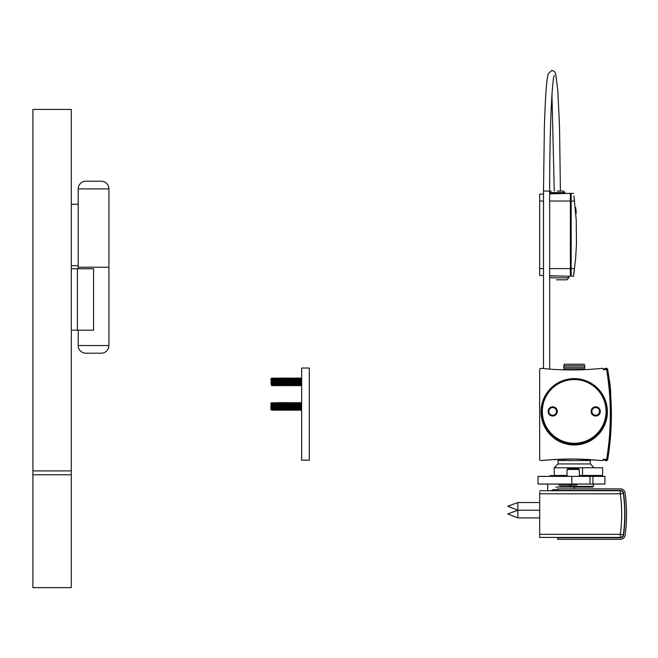 <?xml version="1.0" encoding="UTF-8"?>
<svg xmlns="http://www.w3.org/2000/svg" width="658" height="658" viewBox="0 0 658 658"><rect width="100%" height="100%" fill="white"/><g stroke="black" fill="none" stroke-linecap="round" stroke-linejoin="round"><path stroke-width="0.99" d="M539.667 536.13L539.642 537.413L620.305 537.413A3.068 3.068 0 0 0 623.348 534.757A153.569 153.569 0 0 0 623.348 493.385A153.569 153.569 0 0 1 623.348 534.757L620.305 534.345L620.305 537.413M539.667 492.02L539.667 537.413M557.696 537.75L557.696 539.289L620.535 539.289A4.606 4.606 0 0 0 625.1 535.308A155.099 155.099 0 0 0 625.059 492.826A4.606 4.606 0 0 0 620.502 488.861L557.696 488.861L557.696 490.391L620.502 490.391A3.068 3.068 0 0 1 623.537 493.039A153.569 153.569 0 0 1 623.578 535.094A3.068 3.068 0 0 1 620.535 537.75L557.696 537.75M558.864 485.209L571.152 485.209L571.152 484.049M557.696 489.659L553.181 489.659L550.853 490.728M555.796 487.052L574.22 487.052L574.22 488.861M569.976 485.209L569.976 486.591A0.461 0.461 0 0 0 570.437 487.052M539.667 490.728L620.305 490.728A3.068 3.068 0 0 1 623.348 493.385L620.305 493.804A150.493 150.493 0 0 1 620.305 534.345L539.667 534.345M539.667 502.556L517.854 502.556L507.729 506.241L517.854 510.23L539.667 510.23M517.854 502.556L517.854 517.912L539.667 517.912M517.854 510.23L507.729 513.914L517.854 517.912M543.508 268.596L539.667 268.596L539.667 201.027L543.508 201.027M549.652 275.735L570.379 276.278L570.379 193.345L549.652 193.888M539.667 201.027L539.667 194.151L543.508 194.052M543.508 275.57L539.667 275.472L539.667 268.596M549.652 275.965L558.65 275.965M556.561 279.806L566.851 279.806L556.561 279.806M570.379 194.143L571.152 194.118L570.379 194.143M570.379 201.052L571.152 201.019L571.152 194.118M570.379 274.444L571.152 275.357L571.152 268.62L574.566 268.53L574.171 271.631M574.566 201.118L571.152 201.027L571.152 275.357L571.917 276.278L573.513 276.237L575.577 258.931L576.466 244.472L576.252 220.348L573.899 196.076M571.152 201.027L571.152 193.345L573.513 193.411M575.322 207.944L575.248 207.171L575.783 207.944A276.878 276.878 0 0 1 576.194 212.542L575.734 212.542M573.916 196.191L574.549 200.945M574.13 271.91L573.924 273.399M573.875 273.769L573.636 275.381M576.194 212.542L576.26 213.315L575.791 213.315M575.248 207.171L575.783 207.944M575.832 208.454L575.906 209.228M565.008 192.58L549.652 192.58L549.652 193.345L565.008 193.345L565.008 192.58L563.47 191.042L560.402 191.042L559.53 126.953L557.852 90.903L555.656 73.729L554.472 71.492L551.799 70.373L548.254 73.729C546.831 78.516 545.589 90.286 544.372 126.953L543.508 191.042L549.652 191.042C549.71 148.947 550.524 116.047 552.111 92.334C553.781 72.347 554.052 77.027 554.217 75.3L554.209 75.3M557.326 191.042L563.47 191.042M295.434 410.033L294.422 402.581L295.738 410.263L294.422 402.581L294.899 405.172L294.422 402.581L295.195 403.107L296.709 410.263L295.426 402.811M294.792 406.422L295.269 409.128M272.157 408.717L272.396 410.263M271.376 402.943L270.931 403.157L270.931 409.687L272.116 410.205M271.178 406.422L271.335 407.088L271.178 406.422C272.371 411.308 272.371 411.308 271.178 406.422L272.132 410.247M291.765 410.107L291.667 407.812L292.259 409.737L290.737 402.581L292.259 409.737L293.287 410.263L291.963 402.581L293.279 410.238L292.892 407.812L293.287 410.263L293.789 409.687L294.249 410.263L292.966 402.811M290.54 410.107L290.104 409.687L289.594 410.238L288.747 403.157L290.565 410.263L289.249 402.581L289.972 403.157L290.828 410.263L289.512 402.581L289.972 403.157L290.474 402.581L291.502 403.107L293.024 410.263L291.741 402.811M298.576 403.157L299.431 410.263L298.107 402.581L298.584 405.172L298.107 402.581L298.576 403.157L299.077 402.581L299.489 405.155L299.11 402.811M272.601 409.737L273.366 410.263L272.675 406.422M271.548 403.157L272.906 409.687M271.853 403.107L272.305 404.168M291.428 406.422L291.634 407.631L291.428 406.422M290.737 402.581L291.214 405.172L290.737 402.581M272.025 402.638L272.157 403.247M272.774 403.157L273.621 410.238L272.313 402.581L272.782 405.172L272.313 402.581L273.078 403.107L274.592 410.263L273.317 402.811M272.922 407.82L273.152 409.128L272.922 407.82M289.874 406.422L290.565 410.263L291.329 409.687L291.798 410.263L290.515 402.811M290.918 405.312L291.091 406.356L290.918 405.312M272.782 405.188L273.004 406.422L272.782 405.188M301.578 410.033L300.106 403.107L300.854 409.737L301.627 410.263L300.344 402.811M301.644 408.733L300.566 402.597L301.043 405.172L300.566 402.581L301.027 403.157L301.537 402.581L301.644 403.264L301.561 402.737M300.747 405.312L300.92 406.356L300.747 405.312M274.855 410.263L273.999 403.157L275.052 409.737L274.46 407.812L274.592 410.263L273.901 406.422M300.928 406.422L301.413 409.128M301.644 406.965L301.027 403.157L300.566 402.581L300.106 403.107L300.328 402.737M273.999 403.157L275.825 410.263L274.542 402.811M276.286 409.737L275.538 403.107L274.764 402.581L276.089 410.263L274.534 402.737M274.764 402.581L275.241 405.172L274.764 402.581M274.945 405.312L275.126 406.356L274.945 405.312M301.257 406.422L301.463 407.631L301.257 406.422M296.116 403.157L296.972 410.263L295.656 402.597L296.125 405.172L295.656 402.581L296.116 403.157L296.618 402.581L297.013 405.032L296.651 402.811M296.676 410.107L296.018 406.422M294.899 405.188L295.113 406.422L294.899 405.188M277.026 410.107L275.768 402.811M276.171 405.312L276.352 406.356L276.171 405.312M276.36 406.422L277.314 410.263L276.459 403.157L277.314 410.263L276.919 407.812L277.314 410.263L277.816 409.687L278.285 410.263L277.002 402.811M276.59 409.687L277.051 410.263L276.59 409.687M298.699 409.687L297.342 403.157L299.168 410.263L297.885 402.811M298.395 409.737L297.342 403.157M297.909 410.107L297.803 407.812L298.164 410.066M297.358 405.188L297.572 406.422L297.358 405.188M275.76 402.737L276.763 403.107L277.816 409.687M278.252 410.107L278.145 407.812L278.745 409.737L277.692 403.157L277.224 402.581L276.763 403.107L276.985 402.737M277.405 405.312L277.594 406.422L277.405 405.312M298.477 406.422L299.168 410.263L298.477 406.422L299.168 410.263L299.036 407.812L299.431 410.263L299.933 409.687L300.393 410.263L299.102 402.737M278.54 410.263L277.224 402.581M294.225 410.107L293.197 402.581L294.513 410.263L294.118 407.812L294.513 410.263L294.71 409.737L295.738 410.263L296.248 409.687M278.745 409.737L279.51 410.263L278.227 402.811M277.692 403.157L279.041 409.687M293.674 405.188L294.093 407.631L293.674 405.188M293.378 405.312L293.55 406.356L293.378 405.312M280.711 410.107L279.42 402.581L278.918 403.157L278.449 402.581L277.989 403.107L278.219 402.737M278.63 405.312L278.811 406.356L278.63 405.312M279.477 410.107L278.819 406.422M278.918 403.157L279.773 410.263L278.449 402.581M278.926 405.188L279.14 406.422L278.926 405.188M279.971 409.737L280.736 410.263L280.045 406.422M291.733 402.737L291.502 403.107L291.963 402.581L292.432 403.157L292.958 402.737M295.483 410.263L293.962 403.107L293.197 402.581L292.736 403.107L293.789 409.687L294.249 410.255L293.558 406.422M280.703 410.066L279.453 402.811M279.864 405.312L280.037 406.356L279.864 405.312M279.444 402.737L280.144 403.157L280.999 410.263L279.683 402.597L280.152 405.172L279.683 402.581L280.144 403.157L280.645 402.581L281.04 405.032L280.686 402.811M299.077 402.581L299.809 405.172L299.341 402.597L299.801 403.157L300.854 409.737M300.262 407.812L300.657 410.263L300.262 407.812M280.374 406.422L280.579 407.631L280.374 406.422M280.736 410.263L280.604 407.812L280.999 410.263L281.501 409.687L281.969 410.263L280.67 402.737M281.501 409.687L280.645 402.581L281.673 403.107L282.734 409.687L282.224 410.263L281.377 403.157L282.43 409.737L281.838 407.812L281.969 410.263L281.279 406.422M281.089 405.312L281.262 406.356L281.089 405.312M281.599 406.422L281.385 405.188L281.599 406.422M282.734 409.687L281.912 402.811M282.833 406.422L282.142 402.581L282.833 406.422M282.315 405.312L282.496 406.356L282.315 405.312M298.798 406.422L298.584 405.188L298.798 406.422M281.879 402.581L282.603 403.157L283.104 402.581L283.499 405.032L283.137 402.811M283.17 410.107L283.063 407.812L283.458 410.263L283.96 409.687L284.421 410.263L283.129 402.737M283.549 405.312L283.73 406.422L283.549 405.312M284.396 410.107L283.73 406.422M284.059 406.422L283.368 402.581L284.059 406.422M284.289 407.812L284.684 410.263L284.289 407.812M283.104 402.581L284.133 403.107L285.654 410.263L284.371 402.811M284.421 410.263L285.185 409.687L285.654 410.263L284.963 406.422M296.709 410.263L297.474 409.687L297.934 410.263L296.643 402.737M286.855 410.107L285.564 402.581L285.062 403.157L284.593 402.581L285.909 410.263L284.355 402.737M297.062 405.312L297.235 406.356L297.062 405.312M284.593 402.581L285.07 405.172L284.593 402.581M285.284 406.422L285.49 407.631L285.284 406.422M285.621 410.107L285.523 407.812L285.909 410.263L286.419 409.687L286.88 410.263L286.189 406.422M285.588 402.737L286.592 403.107L287.645 409.687L287.143 410.263L285.827 402.581L287.34 409.737L286.748 407.812L287.143 410.263L286.419 409.687L285.597 402.811M286.518 406.422L286.304 405.188L286.518 406.422M288.081 410.107L286.83 402.811M287.233 405.312L287.406 406.356L287.233 405.312M287.414 406.422L288.369 410.263L287.053 402.597L287.53 405.172L287.053 402.581L287.513 403.157L288.023 402.581L288.434 405.155L288.056 402.811M287.645 409.687L288.105 410.263L287.645 409.687M296.347 406.422L296.931 409.983M286.814 402.737L287.513 403.157L288.369 410.263L287.974 407.812L288.369 410.263L288.87 409.687L289.339 410.263L288.048 402.737M287.53 405.188L287.743 406.422L287.53 405.188M288.459 405.312L288.64 406.356L288.459 405.312M289.306 410.107L288.648 406.422M288.278 402.581L289.602 410.263L288.87 409.687L287.817 403.107L288.278 402.581L288.747 403.157L288.278 402.581M290.203 406.422L289.989 405.188L290.203 406.422M289.512 402.581L289.981 405.172L289.512 402.581M282.504 406.422L283.195 410.255M296.881 402.581L296.421 403.107L297.474 409.687M290.499 402.737L291.107 406.422M282.907 403.107L283.96 409.687M298.288 405.312L298.461 406.356L298.288 405.312M298.88 403.107L299.933 409.687M285.827 402.581L286.296 405.172L285.827 402.581M301.644 402.581L301.644 405.024M274.016 405.188L274.23 406.422L274.016 405.188M273.72 405.312L273.892 406.356L273.72 405.312M275.455 406.422L275.661 407.631L275.455 406.422M275.694 407.812L276.089 410.263L275.694 407.812M275.134 406.422L276.089 410.263M276.475 405.188L276.689 406.422L276.475 405.188M277.701 405.188L277.915 406.422L277.701 405.188M292.44 405.188L292.654 406.422L292.44 405.188M292.333 406.422L293.024 410.263M280.908 402.581L281.385 405.172L280.908 402.581M295.829 405.312L296.01 406.356L295.829 405.312M294.891 378.58L295.738 385.687L294.422 378.013L294.891 380.546L294.422 378.013L295.195 378.539L296.709 385.687L295.426 378.235M295.45 385.539L294.2 378.235M272.157 384.14L272.396 385.687M271.376 378.375L270.931 378.58L271.318 385.3M271.178 381.854L271.335 382.52L271.178 381.854C272.371 386.731 272.371 386.731 271.178 381.854L272.157 385.687M271.968 385.053L272.132 385.678M293.287 385.687L292.432 378.58L293.484 385.169L292.892 383.244L293.024 385.687L291.741 378.235M298.699 385.119L297.342 378.58L299.168 385.687L297.852 378.013L298.576 378.58L299.431 385.687L298.107 378.013L298.576 380.546L298.107 378.013L298.576 378.58L299.077 378.013L299.472 380.464L299.11 378.235M272.601 385.169L273.366 385.687L272.675 381.854M271.548 378.58L272.906 385.119L273.629 385.687L272.313 378.029L272.774 380.546L272.313 378.013L273.078 378.539L274.592 385.687L273.317 378.235M271.853 378.539L272.305 379.6M290.54 385.539L290.104 385.119L289.594 385.67L288.747 378.58L290.565 385.687L289.249 378.013L289.972 378.58L290.828 385.687L289.512 378.013L291.206 378.58L292.053 385.687L290.737 378.013L291.206 380.546L290.737 378.013L291.206 378.58L291.733 378.169M291.765 385.53L291.667 383.244L292.053 385.687L292.555 385.119L293.024 385.687L291.502 378.539L291.963 378.013M291.206 380.554L291.428 381.854L291.206 380.554M272.025 378.07L272.157 378.679M272.157 378.013L272.774 378.58L273.621 385.67L273.234 383.244L273.629 385.687L274.131 385.119L274.583 385.637M290.548 385.613L291.329 385.119L291.798 385.687L290.515 378.235M290.918 380.743L291.091 381.788L290.918 380.743M272.774 380.554L273.004 381.854L272.774 380.554M301.158 385.119L299.801 378.58L300.854 385.169L301.627 385.687L300.344 378.235M301.644 384.157L300.566 378.029L301.027 380.546L300.566 378.013L301.027 378.58L301.537 378.013L301.644 378.695L301.561 378.169M300.747 380.743L300.92 381.788L300.747 380.743M273.999 378.58L275.357 385.119L274.855 385.687L273.999 378.58L273.539 378.013L273.078 378.539L273.3 378.169M274.567 385.539L273.539 378.013M273.901 381.854L274.592 385.687M300.928 381.854L301.611 385.637M301.644 382.397L301.027 378.58L300.566 378.013L300.106 378.539L300.328 378.169M275.357 385.119L274.542 378.235M275.792 385.539L275.694 383.244L276.08 385.67L276.59 385.119L275.538 378.539L274.764 378.013L276.089 385.687L274.534 378.169M274.764 378.013L275.233 380.546L274.764 378.013M274.945 380.743L275.126 381.788L274.945 380.743M301.257 381.854L301.463 383.063L301.257 381.854M295.195 378.539L295.656 378.013L296.116 378.58L296.972 385.687L295.656 378.029L296.116 380.546L295.656 378.013L296.116 378.58L296.618 378.013L297.013 380.464L296.651 378.235M294.891 380.554L295.113 381.854L294.891 380.554M277.026 385.53L275.768 378.235M276.171 380.743L276.352 381.788L276.171 380.743M276.36 381.854L277.034 385.613M277.051 385.687L275.998 378.013L277.314 385.687L276.919 383.244L277.314 385.687L277.816 385.119L278.285 385.687L277.002 378.235M298.395 385.169L297.342 378.58M297.803 383.244L298.197 385.687L297.803 383.244M297.35 380.554L297.572 381.854L297.35 380.554M275.76 378.169L276.763 378.539L278.268 385.637M278.252 385.539L277.224 378.013L277.989 378.539L279.041 385.119L278.54 385.687L277.692 378.58L277.224 378.013L276.763 378.539L276.985 378.169M277.405 380.743L277.594 381.854L277.405 380.743M300.369 385.539L299.102 378.169M299.629 385.169L300.385 385.637M277.915 381.854L277.701 380.612L277.915 381.854M294.513 385.687L293.657 378.58L294.71 385.169L294.118 383.244L294.249 385.687L292.966 378.235M293.657 380.554L294.093 383.063L293.657 380.554M293.378 380.743L293.55 381.788L293.378 380.743M279.477 385.539L278.227 378.235M278.63 380.743L278.811 381.788L278.63 380.743M278.819 381.854L279.773 385.687L278.449 378.013L278.918 380.546L278.449 378.013L278.918 378.58L279.42 378.013L279.815 380.464L279.453 378.235M279.041 385.119L279.51 385.687M279.773 385.687L279.379 383.244L279.773 385.687L280.275 385.119L280.736 385.687L279.444 378.169M278.918 380.554L279.14 381.854L278.918 380.554M292.432 378.58L292.958 378.169M294.71 385.169L293.962 378.539L292.933 378.013L294.241 385.637M279.864 380.743L280.037 381.788L279.864 380.743M280.045 381.854L280.736 385.687L280.275 385.119L279.222 378.539L279.683 378.013L280.144 378.58L281.196 385.169L279.683 378.029L280.144 380.546L279.683 378.013L280.144 378.58L280.645 378.013L281.04 380.464L280.686 378.235M299.341 378.013L298.88 378.539L300.393 385.687L300.262 383.244L300.854 385.169L299.801 378.58M300.032 381.854L300.229 383.063L300.032 381.854M280.374 381.854L280.579 383.063L280.374 381.854M280.604 383.244L280.999 385.687L280.604 383.244M281.196 385.169L281.969 385.687L280.67 378.169M281.089 380.743L281.262 381.788L281.089 380.743M281.599 381.854L280.908 378.013L281.599 381.854M281.838 383.244L282.224 385.687L281.838 383.244M281.501 385.119L280.448 378.539L280.645 378.013L281.377 378.58L281.879 378.013L282.29 380.579L281.912 378.235M281.279 381.854L281.969 385.687L282.734 385.119L283.195 385.687L281.904 378.169M281.673 378.539L283.187 385.637M282.833 381.854L282.142 378.013L282.833 381.854M282.315 380.743L282.496 381.788L282.315 380.743M298.477 381.854L298.946 384.527M299.127 385.465L299.036 383.244L299.431 385.687M298.798 381.854L298.584 380.612L298.798 381.854M281.879 378.013L282.603 378.58L283.104 378.013L283.499 380.464L283.137 378.235M283.17 385.539L283.063 383.244L283.458 385.687L283.96 385.119L284.421 385.687L283.129 378.169M283.549 380.743L283.73 381.854L283.549 380.743M284.059 381.854L283.368 378.013L284.059 381.854M284.289 383.244L284.684 385.687L284.289 383.244M283.828 378.58L285.654 385.687L284.371 378.235M283.368 378.013L282.907 378.539L283.96 385.119L284.421 385.687L285.185 385.119M297.169 385.169L297.934 385.687L296.643 378.169M286.666 384.527L285.564 378.013L285.062 378.58L284.593 378.013L285.909 385.687L284.355 378.169M297.062 380.743L297.235 381.788L297.062 380.743M284.593 378.013L285.062 380.546L284.593 378.013M284.963 381.854L285.646 385.637M285.284 381.854L285.49 383.063L285.284 381.854M285.621 385.539L285.523 383.244L285.909 385.687L286.419 385.119L286.863 385.613M286.189 381.854L285.597 378.235M286.518 381.854L285.827 378.013L286.518 381.854M286.748 383.244L287.143 385.687L286.748 383.244M286.88 385.687L287.645 385.119L288.105 385.687L286.83 378.235M285.588 378.169L286.814 378.169M287.233 380.743L287.406 381.788L287.233 380.743M296.116 380.554L296.347 381.854L296.116 380.554M287.414 381.854L288.105 385.687L287.645 385.119L286.592 378.539L287.053 378.013L287.513 378.58L288.574 385.169L287.053 378.029L287.513 380.546L287.053 378.013L287.513 378.58L288.023 378.013L288.41 380.464L288.056 378.235M287.521 380.554L287.743 381.854L287.521 380.554M295.014 385.119L295.475 385.637M288.105 385.687L288.87 385.119L289.339 385.687L288.048 378.169M288.459 380.743L288.64 381.788L288.459 380.743M289.306 385.539L288.648 381.854M288.278 378.013L289.602 385.687L288.87 385.119L287.817 378.539L288.278 378.013L288.747 378.58L288.278 378.013M289.874 381.854L290.565 385.687M290.203 381.854L289.989 380.612L290.203 381.854M289.512 378.013L289.972 380.546L289.512 378.013M282.504 381.854L283.195 385.687M296.881 378.013L296.421 378.539L297.474 385.119M290.499 378.169L291.329 385.119M298.288 380.743L298.461 381.788L298.288 380.743M278.219 378.169L278.918 378.58L279.971 385.169M301.644 378.013L301.644 380.456M274.008 380.554L274.23 381.854L274.008 380.554M273.72 380.743L273.892 381.788L273.72 380.743M275.455 381.854L275.661 383.063L275.455 381.854M275.134 381.854L275.817 385.637M276.459 380.554L276.689 381.854L276.459 380.554M277.224 378.013L277.692 380.546L277.224 378.013M292.432 380.554L292.654 381.854L292.432 380.554M292.333 381.854L292.81 384.527M293.558 381.854L294.225 385.53M294.792 381.854L295.738 385.687M295.829 380.743L296.01 381.788L295.829 380.743M271.071 405.945L271.178 408.75M271.071 407.886L271.071 406.422M299.703 406.422L300.657 410.263M278.285 410.263L277.594 406.422M301.57 402.811L301.644 403.264M298.156 409.983L297.572 406.422M272.354 404.481L272.659 406.331M297.934 410.263L297.243 406.422M271.071 381.377L271.178 384.182M271.071 383.318L271.071 381.854M291.782 385.613L291.107 381.854M296.972 385.687L296.018 381.854M278.285 385.687L277.594 381.854M301.57 378.235L301.644 378.695M284.207 384.527L283.73 381.854M272.354 379.913L272.659 381.755M298.197 385.687L297.243 381.854M300.393 385.687L299.703 381.854M309.318 368.028L301.644 368.028L301.644 460.172L309.318 460.172L309.318 368.028M71.294 587.627L32.9 587.627L32.9 474.755L71.294 474.755L71.294 587.627M71.294 265.684L78.203 265.684M71.294 204.251L78.203 204.251M71.294 474.755L71.294 470.922L32.9 470.922L32.9 474.755M78.203 330.176L78.203 345.532L108.915 345.532L108.915 188.895L78.203 188.895L78.203 267.214L108.915 267.214L78.203 267.214L78.203 268.752M108.915 188.895A7.682 7.682 0 0 0 101.233 181.221L85.877 181.221A7.682 7.682 0 0 0 78.203 188.895M32.9 470.922L32.9 109.425L71.294 109.425L71.294 470.922M77.43 330.176L77.43 268.752L93.559 268.752L93.559 330.176L71.294 330.176M77.43 268.752L71.294 268.752M101.233 353.214L85.877 353.214L101.233 353.214A7.682 7.682 0 0 0 108.915 345.532M78.203 345.532A7.682 7.682 0 0 0 85.877 353.214M609.563 380.776L609.686 381.837A277.569 277.569 0 0 1 610.706 392.094L610.558 393.089M609.333 380.817L609.686 381.837M607.721 369.533A277.339 277.339 0 0 1 607.721 459.432A1.538 1.538 0 0 1 605.673 460.625L604.019 460.024L604.283 459.3L605.936 459.909A0.765 0.765 0 0 0 606.956 459.309A276.574 276.574 0 0 0 606.956 369.656A0.765 0.765 0 0 0 605.936 369.064L604.825 369.467A1.538 1.538 0 0 1 606.709 370.265L606.775 370.438A276.418 276.418 0 0 1 606.775 458.527L606.709 458.7A1.538 1.538 0 0 1 604.825 459.498L604.283 459.3A0.765 0.765 0 0 0 603.986 459.259L603.386 459.037L602.884 460.435A0.765 0.765 0 0 1 602.473 460.551L601.091 460.551A285.301 285.301 0 0 0 541.97 460.551L541.205 460.551A2.303 2.303 0 0 1 539.7 459.991A0.765 0.765 0 0 1 539.667 459.786L539.667 369.179A0.765 0.765 0 0 1 539.7 368.974A2.303 2.303 0 0 1 541.205 368.414L541.97 368.414A285.301 285.301 0 0 0 601.091 368.414L602.473 368.414A0.765 0.765 0 0 1 602.884 368.529L603.386 369.928L603.986 369.714A0.765 0.765 0 0 0 604.283 369.664L604.019 368.941L605.673 368.34A1.538 1.538 0 0 1 607.721 369.533M609.719 382.092L609.777 382.594M610.69 391.814L610.649 391.346M610.78 392.982L610.706 392.094M609.908 383.77L609.859 383.343M571.152 484.971L576.836 484.971L576.836 484.37M574.22 487.117L592.628 487.117L593.393 486.352L593.393 484.049M569.976 486.352L593.393 486.352M579.328 475.446L602.605 475.446L602.605 467.772L582.536 467.772L582.536 475.446M582.536 467.772L554.233 467.772L554.233 475.446L567.04 475.446M558.074 463.931L590.316 463.931L590.316 460.551L558.074 460.551L558.074 463.931L554.233 467.772M592.948 476.367L604.908 476.367L604.908 484.049L538.047 484.049L538.047 476.367L592.948 476.367L592.948 484.049M538.047 484.049L538.047 476.367M567.04 469.458L567.813 468.693L578.563 468.693L579.328 469.458L567.04 469.458L567.04 476.367M561.726 476.367L560.961 475.602L550.211 475.602L549.438 476.367M609.982 400.969L609.999 401.405M574.195 443.278A31.864 31.864 0 0 1 542.332 411.414A31.864 31.864 0 0 1 574.195 379.551A31.864 31.864 0 0 1 606.059 411.414A31.864 31.864 0 0 1 574.195 443.278M552.695 406.809A4.606 4.606 0 0 0 548.089 411.414A4.606 4.606 0 0 0 552.695 416.021A4.606 4.606 0 0 0 557.301 411.414A4.606 4.606 0 0 0 552.695 406.809M595.696 406.809A4.606 4.606 0 0 0 591.09 411.414A4.606 4.606 0 0 0 595.696 416.021A4.606 4.606 0 0 0 600.302 411.414A4.606 4.606 0 0 0 595.696 406.809M574.22 444.964A33.171 33.171 0 0 0 607.392 411.793A33.171 33.171 0 0 0 574.22 378.63A33.171 33.171 0 0 0 541.049 411.793A33.171 33.171 0 0 0 574.22 444.964M552.695 407.573A3.841 3.841 0 0 0 548.854 411.414A3.841 3.841 0 0 0 552.695 415.256A3.841 3.841 0 0 0 556.536 411.414A3.841 3.841 0 0 0 552.695 407.573M584.452 369.656L584.765 367.246L563.725 367.246L563.725 365.725L584.765 365.725L584.765 367.246M587.956 369.475L588.408 369.451M588.68 369.434L591.32 369.261M591.484 369.253L592.957 369.146M555.484 369.5L558.823 369.664M558.831 369.664L564.029 369.854L564.029 368.784L584.452 368.784M563.725 460.551L563.725 459.128L551.963 459.687M553.041 459.621L574.22 459.029L596.477 460.115M595.4 460.016L584.765 459.325L584.765 460.551M574.195 444.043A32.637 32.637 0 0 1 541.567 411.414A32.637 32.637 0 0 1 574.195 378.778A32.637 32.637 0 0 1 606.832 411.414A32.637 32.637 0 0 1 574.195 444.043M595.696 407.573A3.841 3.841 0 0 0 591.855 411.414A3.841 3.841 0 0 0 595.696 415.256A3.841 3.841 0 0 0 599.537 411.414A3.841 3.841 0 0 0 595.696 407.573M584.765 365.725L584.049 364.195L564.441 364.195L563.725 365.725M569.976 486.591L560.04 486.591M620.305 490.728L620.305 493.804L539.667 493.804M549.652 201.027L570.379 201.027M571.152 268.604L549.652 268.596M549.652 277.808L568.849 277.808L568.849 276.237M574.261 468.693L574.261 467.772M573.291 468.693L573.291 467.772M577.65 467.772L577.65 468.693M571.818 476.367L571.818 484.049M589.963 476.367L589.963 484.049M568.849 277.808L566.851 279.806M551.955 193.83L551.955 193.345M551.955 94.629L554.258 191.042M543.508 368.57L543.508 191.042M549.652 369.113L549.652 191.042M549.652 192.58L551.19 191.042M593.393 475.446L593.393 476.367M590.316 463.931L594.158 467.772M579.254 484.049L571.152 484.477M572.649 484.518L573.718 484.518M547.678 484.049L547.678 490.728M579.328 469.458L579.328 476.367M564.029 368.784L563.725 367.246"/></g></svg>
